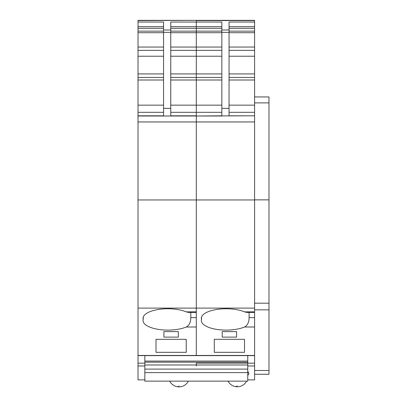 <?xml version="1.0" encoding="UTF-8"?>
<svg xmlns="http://www.w3.org/2000/svg" width="407" height="407" viewBox="0 0 407 407"><rect width="100%" height="100%" fill="white"/><g stroke="black" fill="none" stroke-linecap="round" stroke-linejoin="round"><path stroke-width="0.61" d="M254.594 112.408L254.594 116.005L254.594 112.408M254.594 22.054L229.049 22.054L229.049 115.802L254.594 115.802L254.594 20.35L138.014 20.35L138.014 33.796M254.594 115.802L196.301 116.005L196.301 112.408L196.301 121.952L196.301 116.005L138.014 116.005L138.014 68.422M246.784 312.408L254.594 312.408L254.594 116.005M249.094 317.602C249.043 322.313 247.517 325.447 244.51 327.004A24.827 9.503 0 0 1 217.196 329.461A24.827 9.503 0 0 1 201.343 320.604A24.827 9.503 0 0 1 201.531 319.434A24.827 9.503 0 0 1 201.343 318.264A24.827 9.503 0 0 1 217.196 309.401A24.827 9.503 0 0 1 244.51 311.859L254.594 311.859L254.594 327.004L254.594 317.602L249.094 317.602L249.094 311.859M138.014 354.283L138.014 355.616L254.594 355.616L254.594 327.004L244.51 327.004M254.594 308.104L196.301 308.104L196.301 355.453L254.594 355.453L254.594 363.161L196.301 363.161L196.301 365.985L196.301 363.161M247.756 365.985L254.594 365.985L254.594 379.873L247.756 379.873M254.594 76.557L254.594 80.006L229.049 80.006M170.757 105.148L221.851 105.148L221.851 77.437L196.301 77.437L196.301 112.312L196.301 76.557L196.301 80.006L170.757 80.006M254.594 199.959L196.301 199.959L196.301 308.104L138.014 308.104L138.014 355.453L196.301 355.453L196.301 317.602L190.802 317.602C190.751 322.313 189.224 325.447 186.223 327.004A24.827 9.503 0 0 1 158.903 329.461A24.827 9.503 0 0 1 143.05 320.604A24.827 9.503 0 0 1 143.239 319.434A24.827 9.503 0 0 1 143.05 318.264A24.827 9.503 0 0 1 158.903 309.401A24.827 9.503 0 0 1 186.223 311.859L196.301 311.859L196.301 116.005L170.757 116.005M221.851 77.437L221.851 31.141L196.301 31.141L196.301 22.054L170.757 22.054L170.757 115.802L196.301 115.802L196.301 112.312L196.301 116.005L221.851 115.802L221.851 105.148M221.851 80.006L196.301 80.006L196.301 56.232L170.757 56.232M221.851 32.697L196.301 32.697L196.301 31.141L196.301 73.916L170.757 73.916M254.594 20.569L196.301 20.569L196.301 26.669L170.757 26.669M138.014 26.669L163.558 26.669L163.558 31.141L138.014 31.141L138.014 20.569L196.301 20.35L196.301 22.054L221.851 22.054L221.851 115.802M221.851 31.141L221.851 26.669L196.301 26.669L196.301 28.312L170.757 28.312L170.757 31.141L196.301 31.141L196.301 28.312L221.851 28.312M247.756 375.285A11.513 4.406 180 0 0 248.84 373.417A11.513 4.406 180 0 0 247.756 371.555M201.531 319.434L201.531 317.089M246.688 312.408L244.51 311.859M214.296 339.321L214.296 352.325L214.296 339.321L244.521 339.321L244.521 352.325L244.521 339.321M214.296 352.325L244.521 352.325M222.212 331.608L222.212 337.113L222.212 331.608L236.604 331.608L236.604 337.113L222.212 337.113M236.604 331.608L236.604 337.113M221.851 108.354L229.049 108.354L229.049 112.312L254.594 112.312M254.594 31.141L229.049 31.141L229.049 28.312L254.594 28.312M221.851 116.005L196.301 116.005M143.239 319.434L143.239 317.089M188.492 312.408L186.223 311.859M190.802 317.602L190.802 311.859M196.301 312.347L196.301 317.602M156.003 339.321L156.003 352.325L156.003 339.321L186.228 339.321L186.228 352.325L186.228 339.321M156.003 352.325L186.228 352.325M178.312 331.608L163.919 331.608L163.919 337.113L178.312 337.113L178.312 331.608L178.312 337.113M163.919 331.608L163.919 337.113M163.558 77.437L138.014 77.437L138.014 73.916L163.558 73.916L163.558 115.802L163.558 108.354L170.757 108.354L170.757 112.312L221.851 112.312M163.558 31.141L163.558 56.232L138.014 56.232L138.014 73.916M163.558 73.916L163.558 56.232M163.558 108.354L163.558 22.054L138.014 22.054M138.014 273.779L138.014 379.873L138.014 378.072L138.014 379.873L144.846 379.873M138.014 50.02L138.014 53.378M138.014 324.552L138.014 337.79M163.558 105.148L138.014 105.148L138.014 115.802L163.558 115.802M138.014 105.148L138.014 80.006L163.558 80.006M138.014 77.437L138.014 80.006M138.014 31.141L138.014 56.232M138.014 127.381L138.014 146.815L138.014 127.381M138.014 52.132L138.014 112.887M138.014 325.452L138.014 314.504L138.014 325.452M138.014 358.282L138.014 336.696L138.014 358.282M138.014 338.665L138.014 335.811M170.757 77.437L196.301 77.437L196.301 73.916L221.851 73.916M170.757 32.697L196.301 32.697L196.301 56.232L221.851 56.232M138.014 378.072L138.014 375.915M254.594 121.952L196.301 121.952L196.301 199.959L138.014 199.959L138.014 116.005L163.558 116.005L138.014 115.802M138.014 23.947L138.014 70.838M138.014 61.594L138.014 63.528M163.558 116.005L138.014 116.005L163.558 116.005L138.014 116.005L138.014 113.965M138.014 68.925L138.014 71.083M138.014 308.104L138.014 199.959M138.014 332.173L138.014 330.845M247.756 361.07L144.846 361.07L144.846 362.174L247.756 362.174L247.756 355.616M144.846 362.174L144.846 369.098L247.756 369.098L247.756 372.603L144.846 372.603L144.846 369.098M247.756 362.174L247.756 369.098M144.846 372.603L144.846 381.14L247.756 381.14L247.756 372.603M247.756 367.47L247.756 366.137M144.846 361.07L144.846 355.616M268.986 370.492L254.594 370.492L254.594 374.262L268.986 374.262L268.986 199.857L254.594 199.857L254.594 96.942L268.986 96.942L268.986 102.89L254.594 102.89M254.594 370.492L254.594 199.857M268.986 199.857L268.986 102.89M221.851 50.371L170.757 50.371M221.851 47.049L170.757 47.049M229.049 32.331L221.851 32.331M229.049 29.996L221.851 29.996M254.594 105.148L229.049 105.148M254.594 77.437L229.049 77.437M254.594 73.916L229.049 73.916M254.594 56.232L229.049 56.232M254.594 50.371L229.049 50.371M254.594 47.049L229.049 47.049M254.594 32.697L229.049 32.697M254.594 26.669L229.049 26.669M237.322 385.968A10.434 4.563 101.6 0 1 235.221 386.548A10.434 10.434 0 0 0 246.581 381.14M196.301 327.004L186.223 327.004M170.757 29.996L163.558 29.996M170.757 32.331L163.558 32.331M138.014 112.312L163.558 112.312M138.014 50.371L163.558 50.371M163.558 47.049L138.014 47.049M138.014 32.697L163.558 32.697M163.558 28.312L138.014 28.312M144.846 363.161L138.014 363.161M196.301 121.952L138.014 121.952M144.846 365.985L138.014 365.985M179.034 386.07A10.434 4.563 101.6 0 1 176.933 386.65A10.434 10.434 0 0 0 188.344 381.14M247.756 364.993L144.846 364.993M268.986 309.839L254.594 309.839M268.986 303.19L254.594 303.19M228.062 381.14A10.434 10.434 0 0 0 235.221 386.548M196.301 312.408L188.4 312.408M169.719 381.14A10.434 10.434 0 0 0 176.933 386.65"/></g></svg>
